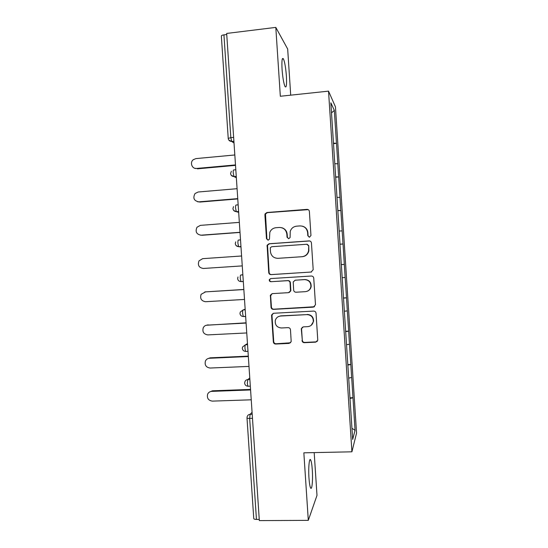 <?xml version="1.0" encoding="UTF-8"?>
<svg xmlns="http://www.w3.org/2000/svg" width="548" height="548" viewBox="0 0 548 548"><rect width="100%" height="100%" fill="white"/><g stroke="black" fill="none" stroke-linecap="round" stroke-linejoin="round"><path stroke-width="0.82" d="M309.483 237.195L310.956 235.496L309.38 211.453C309.154 210.09 308.36 209.391 306.99 209.363L266.951 212.514L265.081 213.871L264.903 214.926L266.479 238.716L268.13 240.175L269.472 239.147L269.808 232.366C270.972 229.619 273.02 228.064 275.945 227.715L279.268 227.468C283.597 227.578 286.118 229.804 286.844 234.133L287.042 237.229L288.707 238.688L290.104 237.537L290.221 231.414C291.276 228.331 293.406 226.577 296.612 226.166L299.962 225.92C304.339 226.029 306.887 228.263 307.606 232.612L307.812 235.722L309.483 237.195M308.969 477.986C308.243 467.711 309.312 457.018 310.682 459.984C311.394 461.478 311.935 464.786 312.291 469.903C313.004 479.822 312.011 490.823 310.586 487.905C309.873 486.446 309.339 483.144 308.969 477.986M282.062 69.343C281.638 60.629 282.097 57.15 283.439 58.91C284.775 62.136 285.761 67.87 286.399 76.117C286.844 84.748 286.385 88.228 285.029 86.55C283.713 83.44 282.727 77.706 282.062 69.343M302.01 340.548C302.229 341.904 303.023 342.616 304.387 342.685L315.682 342.158L317.772 340.198L316.038 313.216C315.812 311.86 315.018 311.148 313.648 311.086L273.644 313.264L271.664 314.881L271.589 315.614L273.342 341.911C273.562 343.26 274.343 343.966 275.685 344.034L289.159 343.404L291.194 341.63L290.481 329.766C290.255 328.41 289.467 327.704 288.111 327.636L281.425 327.978C276.911 327.499 274.87 324.985 275.295 320.436C276.124 317.799 277.898 316.326 280.631 316.025L306.969 314.614C311.189 314.949 313.305 317.244 313.312 321.498C312.689 324.553 310.832 326.266 307.757 326.642L303.345 326.861L301.29 328.704L302.304 340.287C302.53 341.637 303.318 342.349 304.674 342.418L315.943 341.89L317.292 341.349M303.845 452.819L308.298 520.36L259.334 520.6L226.673 33.435L275.802 27.4L280.336 96.263L328.533 91.139L351.912 451.812L303.845 452.819M311.093 272.082L313.189 269.678L311.449 243.017C311.223 241.654 310.421 240.956 309.051 240.915L269.027 243.764L267.109 245.223L268.726 272.534C268.952 273.884 269.732 274.582 271.075 274.63L311.511 272.014M313.744 278.144L315.49 304.763L313.388 307.147L273.384 309.36C272.041 309.298 271.26 308.599 271.034 307.25L270.37 295.201L272.342 293.618L288.474 292.666L290.495 290.94L290.05 282.775C289.824 281.425 289.036 280.72 287.679 280.672L270.883 281.713C269.664 281.576 269.137 280.898 269.308 279.665L270.678 278.583L311.353 276.028C312.723 276.082 313.518 276.788 313.744 278.144M328.533 91.139L335.451 106.839L356.556 433.064L351.912 451.812M349.912 397.814L352.981 397.704L351.672 377.462L348.692 378.12M352.981 397.704L355.042 430.317L352.665 439.448L341.356 264.889M339.911 243.449L341.301 264.903M339.966 243.442L330.855 102.812L334.335 110.388L336.465 143.302L333.417 143.144M333.451 143.686L336.465 143.302M336.52 143.398L338.643 176.922L335.602 176.874M335.623 177.251L338.643 176.922M338.698 176.99L340.815 210.487L337.78 210.542M337.794 210.768L340.815 210.487M340.87 210.528L342.986 244.004L339.959 244.161M339.966 244.23L342.986 244.004M343.034 244.018L345.151 277.473L342.185 277.726M343.445 297.968L346.514 297.79L345.151 277.473M346.514 297.79L347.316 310.887L344.356 311.243M345.603 331.3L348.672 331.15L347.316 310.887M348.672 331.15L349.473 344.254L346.528 344.706M347.761 364.578L350.83 364.454L349.473 344.254M350.83 364.454L351.631 377.565M350.789 364.543L347.795 365.071M348.631 331.211L345.624 331.636M280.638 315.867L306.969 314.614M346.466 297.824L343.459 298.146M344.302 264.389L341.288 264.609M342.137 230.907L339.164 231.016M339.966 197.369L336.986 197.383M337.794 163.784L334.801 163.694M226.749 34.517L223.933 34.867L230.831 137.658L233.647 137.384M228.221 138.356L221.351 36.079C221.365 35.524 222.221 35.12 223.933 34.867M334.335 110.388L331.513 112.909M290.707 95.16L287.673 49.012L275.802 27.4M308.298 520.36L316.997 495.378L314.182 452.6M259.259 519.415L256.45 519.429C254.738 519.394 253.84 519.072 253.751 518.476L246.997 417.96M352.939 397.827L349.953 398.458M355.042 430.317L351.946 428.296M341.281 264.581L344.35 264.383M309.223 237.188L308.092 235.784L307.894 232.681C307.497 229.4 305.743 227.242 302.626 226.228M281.521 227.667C284.857 228.55 286.741 230.729 287.186 234.195L287.392 237.277L288.549 238.695M308.277 209.658L267.356 212.645L265.492 213.994L266.89 238.764L268.054 240.175M309.689 240.956L269.424 243.792L267.513 245.251L269.13 272.479C269.349 273.822 270.13 274.521 271.472 274.569L311.367 272.027M308.469 245.723L306.791 244.25L271.657 246.723L270.308 247.771L270.438 251.648C271.15 255.957 273.664 258.183 277.973 258.327L301.989 256.711C305.489 256.245 307.681 254.286 308.572 250.833L308.75 245.751L307.223 244.278M308.75 245.751L308.853 250.847C307.969 254.293 305.777 256.245 302.291 256.704L277.973 258.327M272.041 293.66L270.678 295.858L271.424 307.092C271.65 308.435 272.431 309.134 273.767 309.195L314.545 306.743M289.214 292.488L290.83 290.83L290.385 282.693C290.159 281.343 289.378 280.644 288.022 280.59L270.883 281.713M270.698 278.583L269.705 279.59C269.534 280.816 270.061 281.501 271.281 281.631M305.346 291.666C308.36 291.283 310.209 289.604 310.887 286.625C310.963 282.289 308.853 279.953 304.558 279.624L295.242 280.199L293.214 281.939L293.66 290.104C293.879 291.461 294.673 292.166 296.03 292.221L305.346 291.666M307.298 291.214C309.428 290.358 310.716 288.796 311.161 286.529C311.237 282.199 309.134 279.877 304.852 279.549L304.558 279.624M295.023 280.227L304.852 279.549M302.311 327.183L301.564 328.992L302.304 340.287M311.243 325.272L313.579 321.299C313.572 317.059 311.463 314.764 307.25 314.429M280.994 315.84L278.514 316.552M273.055 313.381L271.979 315.436L273.726 341.651C273.945 342.993 274.726 343.699 276.062 343.767L290.57 342.788M234.825 154.974L195.869 158.605L193.177 159.769C189.601 162.605 192.101 169.085 196.54 168.455L194.8 168.284M197.403 168.825L235.524 165.366M196.54 168.455L235.489 164.921M237.085 188.697L198.136 192.006L195.033 193.547C192.691 198.095 193.951 200.863 198.808 201.849L197.705 201.808M199.664 202.075L237.77 198.924M198.808 201.849L237.75 198.629M239.346 222.372L200.404 225.358L196.999 227.235C195.081 231.681 196.437 234.332 201.068 235.188L200.705 235.202M201.917 235.27L240.017 232.434M201.068 235.188L240.01 232.29M241.6 255.991L202.664 258.663L199.04 260.821C197.458 265.157 198.89 267.712 203.329 268.472L242.264 265.896M204.767 291.926L243.839 289.454M205.753 291.762L201.13 294.317C199.821 298.544 201.308 301.01 205.589 301.715L244.511 299.448M204.925 291.913L243.846 289.556M206.274 325.259L246.079 322.82M208 324.82L207.178 325.122C205.418 325.272 204.116 326.142 203.267 327.718C202.164 331.848 203.692 334.239 207.843 334.897L246.758 332.951M207.178 325.122L246.093 323.08M207.884 358.611L210.24 357.83L248.313 356.138M210.24 357.83L209.432 358.269C207.582 358.426 206.247 359.344 205.425 361.036C204.5 365.078 206.055 367.407 210.096 368.037L248.998 366.406M209.432 358.269L248.34 356.543M209.617 391.95L212.48 390.799L250.539 389.409M212.48 390.799L211.679 391.375C209.754 391.525 208.391 392.491 207.596 394.272C206.815 398.232 208.398 400.513 212.343 401.122L251.237 399.807M211.679 391.375L250.58 389.964M233.907 141.24L231.701 141.453C229.694 141.35 228.53 140.336 228.221 138.411L230.831 137.658L231.701 141.453L234.023 143.042M252.477 418.323L249.669 418.405L256.45 519.429M252.073 412.267L250.121 414.336L249.669 418.405C247.963 418.425 247.073 418.261 246.997 417.898L247.169 416.692C247.634 415.254 248.621 414.466 250.121 414.336L252.21 414.274M233.914 141.363L231.818 141.569L228.769 140M230.585 173.545C230.879 175.442 232.03 176.449 234.023 176.559L233.201 172.949C233.106 170.914 233.284 169.914 233.722 169.942L235.818 169.757M236.27 176.511L234.181 176.689L236.346 177.71M232.941 208.617C233.229 210.494 234.366 211.494 236.346 211.617L235.565 208.185C235.476 206.144 235.647 205.089 236.078 205.021L238.168 204.849M238.62 211.596L236.531 211.761L238.668 212.323M235.736 241.853L235.291 243.627C235.572 245.497 236.702 246.497 238.668 246.627L237.928 243.36C237.832 241.312 238.003 240.209 238.428 240.045L240.517 239.894M240.969 246.627L238.88 246.778L240.983 246.881M242.853 274.754L240.778 275.014L242.867 274.884M243.312 281.604L240.983 281.597L240.284 278.48C240.188 276.432 240.353 275.274 240.778 275.014M245.168 309.216L243.113 309.928L245.203 309.812M245.655 316.525L243.298 316.511L242.634 313.545C242.545 311.49 242.702 310.284 243.113 309.928L240.271 312.038L239.983 313.504C240.25 315.353 241.36 316.36 243.298 316.511L245.648 316.388M247.47 343.617L245.456 344.788L247.545 344.692M249.772 377.969L247.792 379.593L249.881 379.511M231.208 175.244L234.181 176.689L236.257 176.36M233.674 210.453L236.531 211.761L238.613 211.439M236.174 245.627L238.88 246.778L240.956 246.47M242.326 348.391C242.606 350.227 243.702 351.22 245.614 351.384L244.983 348.555C244.888 346.487 245.045 345.233 245.456 344.788L242.559 347L242.326 348.357M247.984 351.275L245.901 351.487M244.668 383.203C244.942 385.032 246.031 386.032 247.922 386.203L247.333 383.511L247.792 379.593C246.326 379.723 245.353 380.49 244.86 381.881L244.661 383.155M250.32 386.114L248.237 386.278M287.392 237.277L287.042 237.229M287.186 234.195L286.844 234.133M266.89 238.764L266.479 238.716M265.314 215.049L264.903 214.926M267.356 212.645L266.951 212.514M271.472 274.569L271.075 274.63M269.13 272.479L268.726 272.534M267.383 246.182L266.979 246.155M269.424 243.792L269.027 243.764M273.767 309.195L273.384 309.36M271.424 307.092L271.034 307.25M270.678 295.858L270.287 295.982M288.022 280.59L287.679 280.672M276.062 343.767L275.685 344.034M273.726 341.651L273.342 341.911M271.979 315.436L271.589 315.614M310.682 459.984L309.791 459.998M283.439 58.91L282.295 59.04M231.366 171.271L230.585 173.504M233.517 206.617L232.941 208.589M237.99 276.993L237.64 278.596C237.914 280.453 239.031 281.453 240.983 281.597L243.305 281.453M265.492 213.994L265.081 213.871M267.513 245.251L267.109 245.223M270.767 295.077L270.37 295.201M269.705 279.59L269.308 279.665M272.055 314.703L271.664 314.881"/></g></svg>
